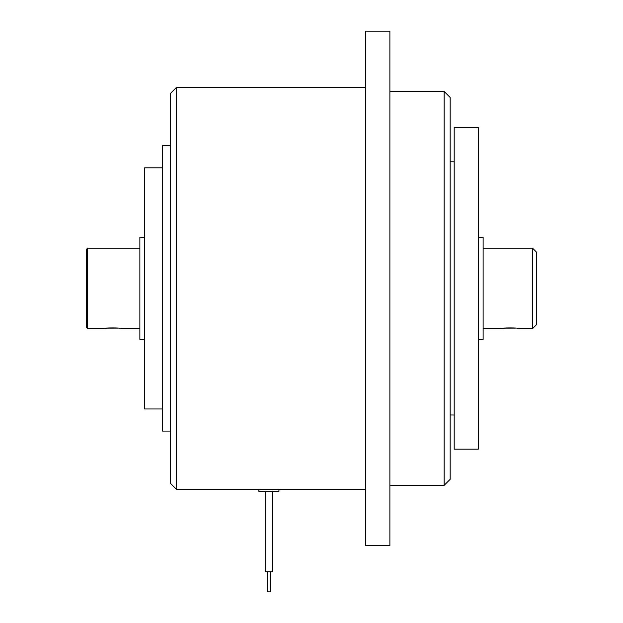 <?xml version="1.0" encoding="UTF-8"?>
<svg xmlns="http://www.w3.org/2000/svg" width="623" height="623" viewBox="0 0 623 623"><rect width="100%" height="100%" fill="white"/><g stroke="black" fill="none" stroke-linecap="round" stroke-linejoin="round"><path stroke-width="0.93" d="M170.422 483.331L170.422 93.45L176.449 87.422L176.449 489.359L170.422 483.331M444.137 91.441L450.164 97.468L450.164 479.305L444.137 485.34L444.137 91.441L389.881 91.441M532.564 248.195L536.582 252.214L536.582 324.56L532.564 328.586L532.564 248.195L483.129 248.195M86.418 327.379L86.418 249.402L87.625 248.195L87.625 328.586L86.418 327.379M267.485 571.75L267.485 591.85L270.304 591.85L270.304 571.75M265.476 571.75L265.476 491.368L265.476 571.75L272.313 571.75L272.313 491.368L272.313 571.75M365.763 489.359L278.94 489.359L278.94 491.368L258.849 491.368L258.849 489.359L176.449 489.359M278.94 489.359L258.849 489.359M532.564 328.586L518.5 328.586C518.998 327.706 501.928 327.698 502.418 328.586L504.723 328.189M504.817 328.173L515.813 328.134M139.871 328.586L120.582 328.586C121.08 327.706 104.018 327.698 104.5 328.586L106.806 328.189M106.899 328.173L117.895 328.134M478.3 237.347L483.129 237.347L483.129 339.434L478.3 339.434M478.3 288.387L478.3 449.16L454.19 449.16L454.19 127.614L478.3 127.614L478.3 288.387M389.881 288.387L389.881 545.631L365.763 545.631L365.763 31.15L389.881 31.15L389.881 288.387M170.422 145.704L162.385 145.704L162.385 431.077L170.422 431.077M162.385 167.805L144.7 167.805L144.7 408.968L162.385 408.968M144.7 237.347L139.871 237.347L139.871 339.434L144.7 339.434M454.19 414.996L450.164 414.996M444.137 485.34L389.881 485.34M104.5 328.586L87.625 328.586M502.418 328.586L483.129 328.586M365.763 87.422L176.449 87.422M139.871 248.195L87.625 248.195M454.19 161.778L450.164 161.778"/></g></svg>
